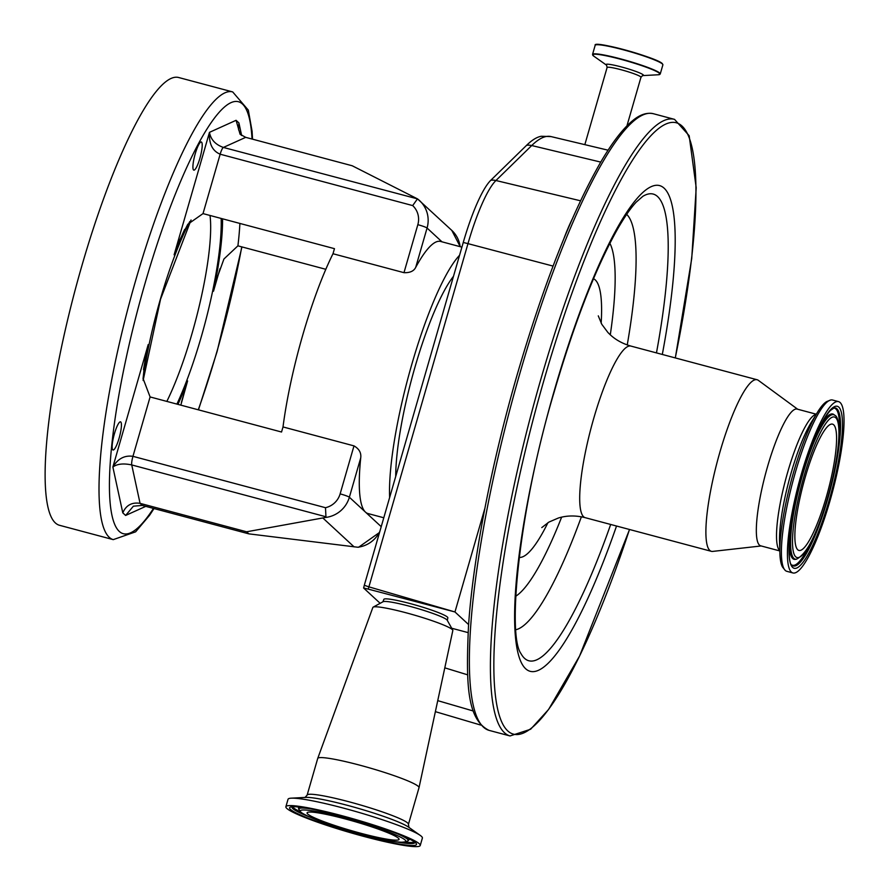 <?xml version="1.0" encoding="UTF-8"?>
<svg xmlns="http://www.w3.org/2000/svg" width="890" height="890" viewBox="0 0 890 890"><rect width="100%" height="100%" fill="white"/><g stroke="black" fill="none" stroke-linecap="round" stroke-linejoin="round"><path stroke-width="1.33" d="M761.195 545.959L712.69 551.411A88.789 17.399 -75.1 0 1 711.344 551.322A88.789 17.399 -75.1 0 1 719.865 452.253A88.789 17.399 -75.1 0 1 757.123 379.752A88.789 17.399 -75.1 0 1 758.336 380.341L797.674 409.233M779.818 550.932L760.683 545.826A70.755 13.862 -75.1 0 1 767.469 466.883A70.755 13.862 -75.1 0 1 797.162 409.1L816.297 414.206M792.868 572.938L786.849 571.324A88.644 17.366 -75.1 0 1 785.236 570.401L782.599 567.153A87.187 17.088 -75.1 0 1 779.885 553.146A87.187 17.088 -75.1 0 1 793.624 472.112A87.187 17.088 -75.1 0 1 817.454 412.326A87.187 17.088 -75.1 0 1 826.799 401.535L830.693 400.022A88.644 17.366 -75.1 0 1 832.562 400.022L838.58 401.635A88.644 17.366 -75.1 0 1 830.07 500.547A88.644 17.366 -75.1 0 1 792.868 572.938A88.644 17.366 -75.1 0 1 801.378 474.025A88.644 17.366 -75.1 0 1 838.58 401.635M785.236 570.401A88.644 17.366 -75.1 0 1 795.36 472.423A88.644 17.366 -75.1 0 1 830.693 400.022M826.298 497.054A65.337 12.805 -75.1 0 1 798.875 550.421A65.337 12.805 -75.1 0 1 805.15 477.507A65.337 12.805 -75.1 0 1 832.573 424.152A65.337 12.805 -75.1 0 1 826.298 497.054M444.8 667.845L467.673 674.843M451.697 628.24L468.096 632.612M380.164 603.309L363.621 588.023L368.271 589.124L454.968 611.964L468.607 624.58M447.314 620.397L447.826 617.838A33.297 3.36 -163.9 0 0 447.381 617.048A33.297 3.36 -163.9 0 0 413.728 604.544A33.297 3.36 -163.9 0 0 383.846 599.37L382.911 601.807M317.73 758.414L372.854 607.447A41.619 4.194 16.1 0 1 373.166 607.125L383.112 601.707A33.531 3.382 16.1 0 1 414.44 607.592A33.531 3.382 16.1 0 1 446.836 619.763A33.531 3.382 16.1 0 1 447.203 620.208L452.732 630.087A41.619 4.194 16.1 0 1 452.821 630.532L419.023 787.65A52.721 5.318 16.1 0 1 419.012 787.683L408.432 824.351A52.721 5.318 16.1 0 0 407.731 823.05A52.721 5.318 16.1 0 0 354.242 803.203A52.721 5.318 16.1 0 0 307.139 795.104L317.719 758.447A52.721 5.318 16.1 0 1 317.73 758.414A52.721 5.318 16.1 0 1 365 766.59A52.721 5.318 16.1 0 1 418.311 786.393A52.721 5.318 16.1 0 1 419.023 787.65M373.166 607.125A41.619 4.194 16.1 0 1 412.059 614.434A41.619 4.194 16.1 0 1 452.265 629.542A41.619 4.194 16.1 0 1 452.732 630.087M285.879 806.718L288.026 799.298A69.921 7.053 16.1 0 1 291.219 798.174A69.921 7.053 16.1 0 1 357.157 811.914A69.921 7.053 16.1 0 1 420.269 835.421A69.921 7.053 16.1 0 1 421.448 836.355A69.921 7.053 16.1 0 1 422.383 838.069L420.236 845.5A69.921 7.053 16.1 0 1 357.758 834.764A69.921 7.053 16.1 0 1 286.814 808.432A69.921 7.053 16.1 0 1 285.879 806.718A69.921 7.053 16.1 0 1 348.357 817.454A69.921 7.053 16.1 0 1 419.301 843.787A69.921 7.053 16.1 0 1 420.236 845.5M398.409 838.213A47.86 4.828 16.1 0 1 399.043 839.381A47.86 4.828 16.1 0 1 356.278 832.039A47.86 4.828 16.1 0 1 307.706 814.005A47.86 4.828 16.1 0 1 307.072 812.837A47.86 4.828 16.1 0 1 349.837 820.18A47.86 4.828 16.1 0 1 398.409 838.213M526.591 145.304A13.873 12.916 -134.4 0 1 531.719 145.537A270.605 53.022 104.9 0 1 551.01 136.582L541.354 136.259A269.447 52.799 104.9 0 0 526.591 145.304L490.813 180.269A79.388 15.553 104.9 0 0 463.245 242.503L364.299 585.286L368.905 586.855A8.322 1.869 106.3 0 0 368.271 589.124M600.739 162.091L531.719 145.537L495.941 180.514A80.545 15.786 104.9 0 0 467.973 243.638L368.905 586.855L454.968 611.964L484.861 508.379M364.299 585.286L363.621 588.023M395.716 476.462A121.385 23.785 -75.1 0 1 414.896 367.414A121.385 23.785 -75.1 0 1 453.488 276.312M389.642 497.499A140.809 27.59 -75.1 0 1 411.759 364.511A140.809 27.59 -75.1 0 1 459.563 255.274M283.009 426.944L281.54 432.017L150.099 396.94L132.955 456.336A8.322 1.635 104.9 0 0 131.742 464.936C123.443 463.178 117.157 463.879 112.874 467.028C117.892 458.684 124.589 455.124 132.955 456.336L325.484 507.701A19.424 18.946 -47.3 0 0 340.136 493.883L353.986 445.879L283.009 426.944A140.809 27.59 -75.1 0 1 302.656 335.408A140.809 27.59 -75.1 0 1 332.993 253.739L403.982 272.674L417.833 224.681A19.424 18.946 -47.3 0 0 412.682 205.579L417.477 198.87L352.24 165.774L245.707 137.349L223.379 147.44L417.477 198.87M353.986 445.879C359.159 448.872 361.396 452.877 360.717 457.905L349.37 497.232L365.456 512.106A140.809 27.59 -75.1 0 1 360.717 457.905M383.79 517.769L368.004 513.552A140.809 27.59 -75.1 0 1 365.456 512.106L381.22 526.669M177.956 404.372A130.407 25.554 104.9 0 0 187.601 380.942L180.826 405.139M145.771 506.354L125.624 515.455L133.389 506.176L142.3 505.431L248.844 533.855L357.702 547.228A27.746 27.067 -47.3 0 0 379.841 531.452M340.136 493.883A8.322 0.834 16.1 0 1 349.37 497.232A27.746 27.067 132.7 0 1 325.518 517.468L325.951 516.767L131.742 464.936L140.064 503.351C131.876 502.071 126.113 505.231 122.787 512.84L112.874 467.028L148.218 344.552A130.407 25.554 104.9 0 0 143.513 369.706M142.3 505.431L140.064 503.351L246.597 531.786L248.844 533.855M358.848 547.161L357.702 547.228L358.848 547.161M325.518 517.468L246.597 531.786M150.099 396.94L143.079 378.539L145.226 358.091L148.218 344.552M119.138 438.091A14.563 2.859 -75.1 0 1 113.03 449.995A14.563 2.859 -75.1 0 1 114.421 433.742A14.563 2.859 -75.1 0 1 120.539 421.838A14.563 2.859 -75.1 0 1 119.138 438.091M199.916 158.242A14.563 2.859 -75.1 0 1 193.809 170.135A14.563 2.859 -75.1 0 1 195.199 153.881A14.563 2.859 -75.1 0 1 201.318 141.988A14.563 2.859 -75.1 0 1 199.916 158.242M113.241 539.629L59.352 525.245A231.678 45.401 -75.1 0 1 81.591 266.744A231.678 45.401 -75.1 0 1 178.812 77.552L232.702 91.926A231.678 45.401 -75.1 0 0 135.48 281.129A231.678 45.401 -75.1 0 0 113.241 539.629L135.625 531.831L149.542 515.332L154.003 508.557M155.483 317.797A117.925 23.107 104.9 0 0 158.809 305.315M412.682 205.579L220.164 154.204C212.387 150.922 208.827 143.635 209.473 132.343L236.084 120.306L240.078 134.245L245.707 137.349M241.312 135.258L238.587 129.729L238.921 122.931L241.646 135.491M184.664 229.42A130.407 25.554 104.9 0 0 174.117 254.818L209.473 132.343C210.763 139.552 215.402 144.592 223.379 147.44A8.322 1.635 -75.1 0 0 220.164 154.204L203.02 213.6L334.462 248.666L332.993 253.739M325.829 269.303L237.908 245.84L223.924 259.012L216.871 278.548L213.5 291.219A130.407 25.554 104.9 0 0 222.567 218.818M174.117 254.818L179.135 241.09L187.812 224.28L203.02 213.6M325.484 507.701L325.951 516.767M417.599 198.96A27.746 27.067 132.7 0 1 419.613 200.639A27.746 27.067 132.7 0 1 427.067 228.029L415.708 267.356C413.872 271.116 409.967 272.896 403.982 272.674M415.708 267.356A140.809 27.59 -75.1 0 1 440.617 241.457L461.91 247.142M572.059 219.418A82.948 16.254 104.9 0 0 563.737 239.021M488.977 730.345A319.076 62.523 -75.1 0 1 519.604 374.323A319.076 62.523 -75.1 0 1 653.505 113.753L674.531 119.371A319.076 62.523 -75.1 0 0 540.642 379.941A319.076 62.523 -75.1 0 0 510.014 735.952L488.977 730.345C466.36 719.165 466.071 682.063 468.485 626.382C472.913 558.998 491.391 463.679 517.39 373.967C543.734 283.888 571.402 213.455 600.394 162.681C611.986 142.801 622.722 128.805 632.612 120.684C639.932 114.554 646.897 112.251 653.505 113.753M629.486 529.483A316.306 61.977 -75.1 0 1 503.351 725.183A316.306 61.977 -75.1 0 1 543.712 381.053A316.306 61.977 -75.1 0 1 670.682 122.553A316.306 61.977 -75.1 0 1 675.265 357.914M616.525 526.023A251.303 49.239 -75.1 0 1 520.906 661.737A251.303 49.239 -75.1 0 1 554.236 390.777A251.303 49.239 -75.1 0 1 653.026 185.943A251.303 49.239 -75.1 0 1 662.305 354.454M610.673 524.466A241.49 47.315 -75.1 0 1 520.917 653.516C506.744 634.103 519.582 506.455 554.426 391.111C574.506 322.536 595.399 268.78 617.104 229.854C624.313 217.26 630.676 208.026 636.216 202.13L642.914 196.278A241.49 47.315 -75.1 0 1 656.464 352.896M581.381 516.801A216.125 42.353 -75.1 0 1 515.844 629.742M626.682 214.357A216.125 42.353 -75.1 0 1 627.239 344.942M609.873 243.304A186.7 36.579 -75.1 0 1 610.295 334.807M561.635 517.146A186.7 36.579 -75.1 0 1 515.688 596.267M547.94 522.686A144.28 28.269 -75.1 0 1 519.148 557.407M593.508 278.737A144.28 28.269 -75.1 0 1 601.162 323.181M711.344 551.322L585.153 517.657A88.789 17.399 -75.1 0 1 593.674 418.589A88.789 17.399 -75.1 0 1 630.932 346.088C621.509 343.384 613.777 338.79 607.759 332.293L601.774 324.272L598.28 315.861M779.807 550.665A70.755 13.862 -75.1 0 1 787.661 472.267A70.755 13.862 -75.1 0 1 816.152 414.428M779.885 553.146L779.54 541.354A73.67 14.44 -75.1 0 1 791.143 472.89A73.67 14.44 -75.1 0 1 811.291 422.361L817.454 412.326M829.28 499.813A83.793 16.421 -75.1 0 1 792.601 567.386A83.793 16.421 -75.1 0 1 802.168 474.748A83.793 16.421 -75.1 0 1 838.847 407.186A83.793 16.421 -75.1 0 1 829.28 499.813M827.667 499.168A81.747 16.02 -75.1 0 1 792.133 565.306C786.315 564.416 788.829 517.435 802.19 474.804C811.936 442.252 821.292 420.837 830.259 410.557L834.141 407.887A81.747 16.02 -75.1 0 1 827.667 499.168M810.289 543.512A81.313 15.931 -75.1 0 1 791.789 564.961M833.674 408.009A81.313 15.931 -75.1 0 1 839.025 435.811M819.234 428.357A75.183 14.73 -75.1 0 1 833.941 414.607A75.183 14.73 -75.1 0 1 833.963 414.618M789.419 540.13A75.183 14.73 -75.1 0 0 795.315 559.376A75.183 14.73 -75.1 0 1 795.315 559.376L796.45 559.209A74.727 14.641 -75.1 0 1 802.346 475.761A74.727 14.641 -75.1 0 1 834.842 415.319L833.941 414.607M827.489 498.155A72.691 14.24 -75.1 0 1 795.671 556.762A72.691 14.24 -75.1 0 1 803.959 476.406A72.691 14.24 -75.1 0 1 835.777 417.799A72.691 14.24 -75.1 0 1 827.489 498.155M437.747 700.641L473.28 710.999M291.219 798.174L305.726 797.395A55.636 5.607 16.1 0 1 358.192 808.331A55.636 5.607 16.1 0 1 408.41 827.033L420.269 835.421M415.619 842.808A66.038 6.653 16.1 0 1 363.743 835.988A66.038 6.653 16.1 0 1 290.496 809.422A66.038 6.653 16.1 0 1 342.372 816.23A66.038 6.653 16.1 0 1 415.619 842.808M414.918 842.507A63.98 6.452 16.1 0 1 395.138 841.64M309.175 816.82A63.98 6.452 16.1 0 1 292.81 808.621A63.98 6.452 16.1 0 1 291.976 807.019M414.328 841.973A63.557 6.408 16.1 0 1 405.529 842.151M398.598 834.308A56.993 5.741 16.1 0 1 407.431 839.203A56.993 5.741 16.1 0 1 408.076 840.827C399.643 845.255 378.595 838.28 351.583 831.46C324.327 823.473 307.161 816.898 300.108 811.725A63.557 6.408 16.1 0 1 293.489 807.764A63.557 6.408 16.1 0 1 292.766 806.885M300.108 811.725L298.539 808.153A57.405 5.785 16.1 0 1 299.73 807.174M298.662 809.244A56.993 5.741 16.1 0 1 310.154 808.776M408.276 838.502A57.405 5.785 16.1 0 1 408.755 839.971L409.567 839.337M405.106 840.004A54.935 5.54 16.1 0 1 361.952 834.331A54.935 5.54 16.1 0 1 301.009 812.225A54.935 5.54 16.1 0 1 344.163 817.888A54.935 5.54 16.1 0 1 405.106 840.004M553.068 266.088L467.973 243.638A13.873 1.402 -163.9 0 0 463.245 242.503M580.536 200.795L495.941 180.514A13.873 12.916 -134.4 0 0 490.813 180.269M187.601 380.942L181.371 402.514M125.624 515.455L122.787 512.84M323.059 518.18L354.098 546.872M236.084 120.306L238.921 122.931M220.03 268.591L213.5 291.219M221.154 218.439A126.247 24.742 -75.1 0 1 201.285 336.765A126.247 24.742 -75.1 0 1 176.91 404.093M143.079 379.007A126.247 24.742 -75.1 0 1 160.434 299.007A126.247 24.742 -75.1 0 1 189.792 221.532M198.281 409.801A223.357 43.766 104.9 0 0 217.004 351.294A223.357 43.766 104.9 0 0 241.757 246.864M252.015 139.04A223.357 43.766 104.9 0 0 144.714 284.477A223.357 43.766 104.9 0 0 109.581 494.106A223.357 43.766 104.9 0 0 153.458 508.401M166.842 401.412A117.925 23.107 104.9 0 0 192.051 333.416A117.925 23.107 104.9 0 0 210.018 215.469M239.888 223.435A144.28 28.269 -75.1 0 1 237.908 245.84M460.13 246.663A27.746 27.067 -47.3 0 0 451.797 230.399L460.219 246.686M417.833 224.681A8.322 0.834 16.1 0 1 427.067 228.029L441.985 241.824M584.841 144.647L607.102 67.507A17.622 1.78 16.1 0 1 622.844 70.21A17.622 1.78 16.1 0 1 640.722 76.852A17.622 1.78 16.1 0 1 640.956 77.285L642.547 75.605M607.102 67.507L606.58 65.193A19.447 1.958 16.1 0 1 606.324 64.992A19.447 1.958 16.1 0 1 621.609 66.995A19.447 1.958 16.1 0 1 643.17 74.816A19.447 1.958 16.1 0 1 642.613 75.605L658.344 74.76L660.258 73.937L662.883 64.848A35.233 3.549 16.1 0 0 662.416 63.98A35.233 3.549 16.1 0 0 626.66 50.708A35.233 3.549 16.1 0 0 595.176 45.301C592.34 39.839 657.265 57.772 662.316 63.624L662.883 64.848M606.657 65.248L593.741 56.114A34.999 3.527 16.1 0 1 593.152 55.647A34.999 3.527 16.1 0 1 620.653 59.252A34.999 3.527 16.1 0 1 659.479 73.336A34.999 3.527 16.1 0 1 658.344 74.76M593.741 56.114L592.551 54.39A35.233 3.549 16.1 0 1 624.035 59.808A35.233 3.549 16.1 0 1 659.79 73.08A35.233 3.549 16.1 0 1 660.258 73.937M595.71 44.901A34.877 3.516 16.1 0 1 627.639 50.652A34.877 3.516 16.1 0 1 662.171 63.546M510.014 735.952L530.618 729.255L548.596 709.464L579.579 656.019L629.542 529.494M757.123 379.752L630.932 346.088M796.45 559.209C807.074 553.858 817.432 533.522 827.511 498.211C834.342 474.125 838.169 453.399 839.014 436.022C839.136 423.262 837.746 416.353 834.842 415.319M585.153 517.657C575.719 515.31 566.797 515.432 558.375 518.013L548.885 522.107L541.788 527.592M675.321 357.925L691.741 258.434L696.202 187.768L689.172 135.714L674.531 119.371M435.377 711.655L480.745 725.072M408.955 827.466L408.432 824.351M305.025 797.473L307.139 795.104M414.929 842.263L414.729 842.307C408.788 833.207 294.724 801.445 291.798 807.074L292.087 806.807M298.539 808.153L298.317 807.308M408.076 840.827L408.755 839.971M143.123 380.475L160.545 299.207L191.061 219.997M198.459 409.845L217.115 351.494L241.935 246.919M252.56 139.185L252.081 131.242L248.321 110.138L232.702 91.926M379.563 532.431L358.626 547.228M451.797 230.399L417.543 198.915M551.01 136.582L608.07 150.188M626.938 125.868L640.956 77.285M592.551 54.39L595.176 45.301"/></g></svg>
